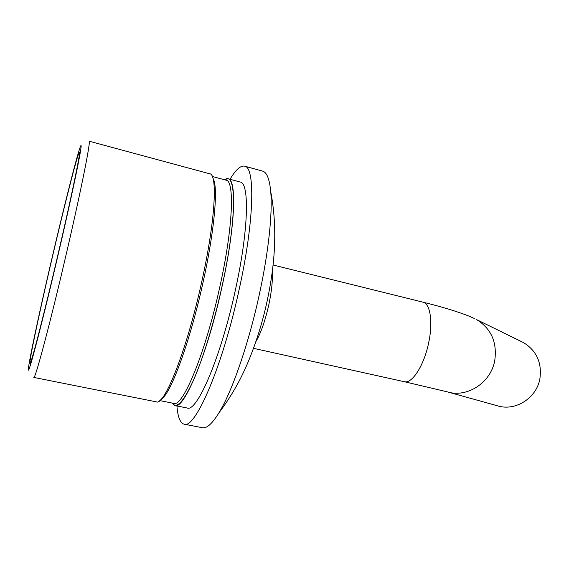 <?xml version="1.0" encoding="UTF-8"?>
<svg xmlns="http://www.w3.org/2000/svg" width="569" height="569" viewBox="0 0 569 569"><rect width="100%" height="100%" fill="white"/><g stroke="black" fill="none" stroke-linecap="round" stroke-linejoin="round"><path stroke-width="0.85" d="M212.756 177.663L213.98 180.515C217.906 192.23 213.724 234.705 202.87 283.17C190.871 337.801 172.955 387.98 163.182 397.624L160.728 399.723M159.782 400.59L173.737 403.378C182.571 407.831 205.423 353.114 219.755 287.181C233.048 227.735 234.819 180.451 225.971 180.16L212.287 176.468M224.627 179.797C236.732 170.095 237.017 219.435 221.768 287.516C213.859 323.306 202.969 358.648 193.439 380.291C183.567 401.785 176.525 409.388 172.307 403.094M89.063 141.169C91.161 139.462 81.694 187.592 67.028 250.751C50.861 320.767 34.922 380.583 33.784 377.425L156.333 401.849C164.377 406.223 186.767 350.127 201.54 282.686C215.196 221.889 217.877 173.844 209.698 173.787L89.098 141.183M50.556 264.293C38.948 314.138 28.727 361.92 28.45 368.783C27.34 379.808 42.661 321.535 59.34 249.528C74.546 184.157 83.878 137.613 80.442 146.596C77.32 153.687 63.202 209.805 50.556 264.293M59.034 250.04C72.092 193.908 80.954 150.707 79.404 152.243C77.967 151.944 63.607 208.546 50.755 263.952C38.884 314.934 28.692 363.072 30.036 363.214C30.74 365.853 44.638 312.182 59.034 250.04M244.713 166.191L262.48 171.084C266.761 172.094 269.507 178.908 270.709 191.518C272.679 212.856 268.518 252.579 259.236 294.877C248.596 344.081 231.981 391.728 218.923 412.845C212.23 423.685 206.732 428.649 202.422 427.732L184.1 424.168C180.181 423.08 177.784 417.013 176.923 405.953M230.032 179.285C235.68 169.825 240.495 165.444 244.478 166.127C255.403 166.589 254.4 220.95 239.023 290.076C222.443 366.884 195.053 429.602 184.1 424.168M521.083 341.421L523.487 342.602C536.638 350.739 542.101 362.816 539.881 378.833C536.489 398.264 515.244 411.508 497.455 405.804L447.81 392.005M224.35 179.719L227.984 178.73C237.045 179.043 235.353 227.059 221.839 287.501C207.272 354.558 183.958 410.107 174.911 405.555L172.03 403.037M174.911 405.555L187.187 408.001C196.888 412.667 220.808 357.481 235.239 290.681C248.653 230.481 249.706 182.478 240.068 181.995L228.162 178.78M474.29 318.455L468.707 316.015C456.964 311.399 441.693 306.783 422.895 302.153C430.192 303.405 433.144 321.769 428.741 342.396C424.239 365.163 412.084 384.103 404.282 381.699L253.511 348.328M523.487 342.602L476.68 319.643C491.317 328.747 497.327 342.438 494.724 360.725C490.77 382.923 466.857 398.172 447.085 391.799L404.282 381.699M272.202 272.067C272.814 280.254 271.69 291.143 268.824 304.728C265.168 320.838 260.858 333.149 255.879 341.656M163.182 397.624L161.831 398.52M218.923 412.845C230.473 397.567 240.004 381.095 247.508 363.427C256.029 343.242 262.65 322.097 267.366 299.984C274.379 266.655 278.106 230.253 270.709 191.518M422.895 302.153L273.056 265.005M213.98 180.515L213.176 179.128"/></g></svg>
